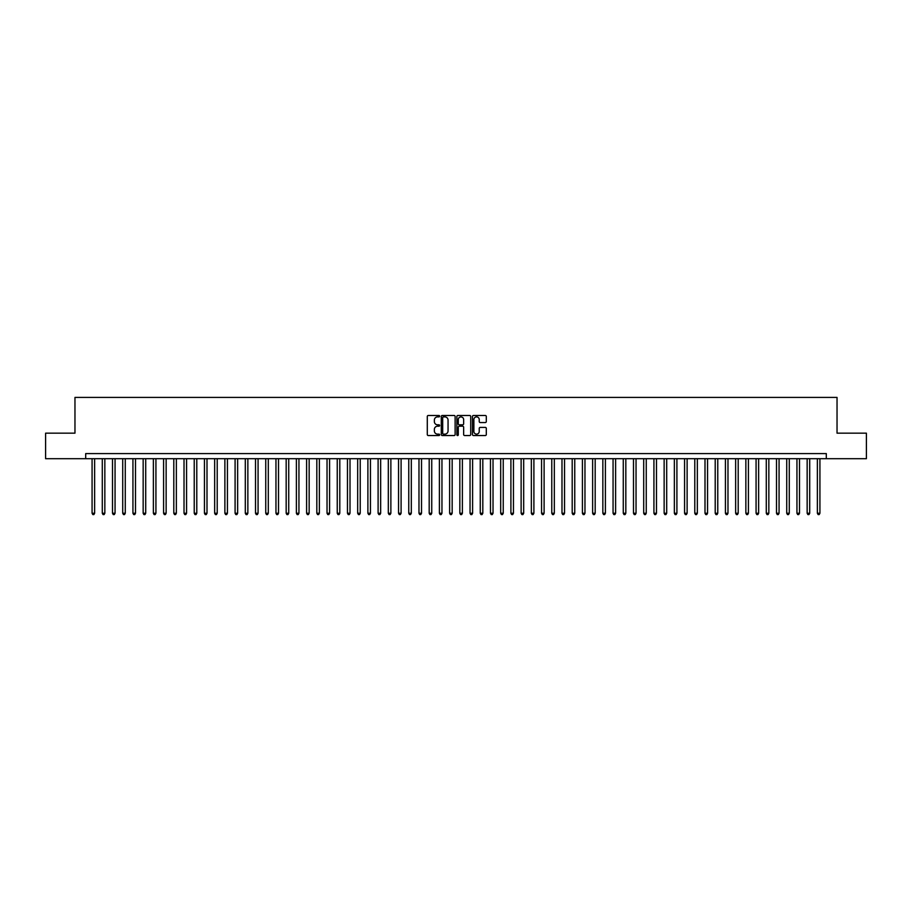 <?xml version="1.0" encoding="UTF-8"?>
<svg xmlns="http://www.w3.org/2000/svg" width="912" height="912" viewBox="0 0 912 912"><rect width="100%" height="100%" fill="white"/><g stroke="black" fill="none" stroke-linecap="round" stroke-linejoin="round"><path stroke-width="1.37" d="M439.652 416.18A0.707 0.707 0 0 0 438.957 415.484L428.298 415.484A1.003 1.003 0 0 0 427.295 416.488L427.295 434.534A1.003 1.003 0 0 0 428.298 435.537L438.957 435.537A0.707 0.707 0 0 0 439.652 434.83A0.707 0.707 0 0 0 438.957 434.135L437.578 434.135A3.203 3.203 0 0 1 434.363 430.92L434.363 429.415A3.203 3.203 0 0 1 437.578 426.212L438.957 426.212A0.707 0.707 0 0 0 439.652 425.505A0.707 0.707 0 0 0 438.957 424.81L437.578 424.81A3.203 3.203 0 0 1 434.363 421.595L434.363 420.09A3.203 3.203 0 0 1 437.578 416.887L438.957 416.887A0.707 0.707 0 0 0 439.652 416.18M485.309 422.552A1.003 1.003 0 0 0 486.301 421.549L486.301 416.488A1.003 1.003 0 0 0 485.309 415.484L473.476 415.484A1.003 1.003 0 0 0 472.473 416.488L472.473 434.534A1.003 1.003 0 0 0 473.476 435.537L485.309 435.537A1.003 1.003 0 0 0 486.301 434.534L486.301 428.412A1.003 1.003 0 0 0 485.309 427.409L480.236 427.409A1.003 1.003 0 0 0 479.233 428.412L479.233 431.444A2.679 2.679 0 0 1 476.554 434.135A2.679 2.679 0 0 1 473.875 431.444L473.875 419.566A2.679 2.679 0 0 1 476.554 416.887A2.679 2.679 0 0 1 479.233 419.566L479.233 421.549A1.003 1.003 0 0 0 480.236 422.552L485.309 422.552M85.694 458.702L45.6 458.702L45.6 433.166L74.966 433.166L74.966 397.415L837.034 397.415L837.034 433.166L866.4 433.166L866.4 458.702L826.306 458.702L826.306 453.595L85.694 453.595L85.694 458.702L826.306 458.702M455.122 416.488A1.003 1.003 0 0 0 454.119 415.484L442.286 415.484A1.003 1.003 0 0 0 441.283 416.488L441.283 434.534A1.003 1.003 0 0 0 442.286 435.537L454.119 435.537A1.003 1.003 0 0 0 455.122 434.534L455.122 416.488M457.881 415.484L469.714 415.484A1.003 1.003 0 0 1 470.717 416.488L470.717 434.534A1.003 1.003 0 0 1 469.714 435.537L464.653 435.537A1.003 1.003 0 0 1 463.649 434.534L463.649 427.215A1.003 1.003 0 0 0 462.646 426.212L459.283 426.212A1.003 1.003 0 0 0 458.28 427.215L458.28 434.83A0.707 0.707 0 0 1 457.585 435.537A0.707 0.707 0 0 1 456.878 434.83L456.878 416.488A1.003 1.003 0 0 1 457.881 415.484M443.392 416.887A0.707 0.707 0 0 0 442.685 417.582L442.685 433.428A0.707 0.707 0 0 0 443.392 434.135L444.839 434.135A3.203 3.203 0 0 0 448.054 430.92L448.054 420.09A3.203 3.203 0 0 0 444.839 416.887L443.392 416.887M463.649 419.611A2.679 2.679 0 0 0 460.959 416.932A2.679 2.679 0 0 0 458.28 419.611L458.28 423.806A1.003 1.003 0 0 0 459.283 424.81L462.646 424.81A1.003 1.003 0 0 0 463.649 423.806L463.649 419.611M92.078 458.702L92.078 513.262L94.631 513.262L94.631 458.702M94.631 513.262L93.868 514.585L92.842 514.585L92.078 513.262M102.292 458.702L102.292 513.262L104.846 513.262L104.846 458.702M104.846 513.262L104.082 514.585L103.056 514.585L102.292 513.262M112.507 458.702L112.507 513.262L115.06 513.262L115.06 458.702M115.06 513.262L114.296 514.585L113.282 514.585L112.507 513.262M122.721 458.702L122.721 513.262L125.275 513.262L125.275 458.702M125.275 513.262L124.511 514.585L123.496 514.585L122.721 513.262M132.935 458.702L132.935 513.262L135.5 513.262L135.5 458.702M135.5 513.262L134.725 514.585L133.711 514.585L132.935 513.262M143.161 458.702L143.161 513.262L145.715 513.262L145.715 458.702M145.715 513.262L144.94 514.585L143.925 514.585L143.161 513.262M153.376 458.702L153.376 513.262L155.929 513.262L155.929 458.702M155.929 513.262L155.154 514.585L154.139 514.585L153.376 513.262M163.59 458.702L163.59 513.262L166.144 513.262L166.144 458.702M166.144 513.262L165.38 514.585L164.354 514.585L163.59 513.262M173.804 458.702L173.804 513.262L176.358 513.262L176.358 458.702M176.358 513.262L175.594 514.585L174.568 514.585L173.804 513.262M184.019 458.702L184.019 513.262L186.572 513.262L186.572 458.702M186.572 513.262L185.809 514.585L184.783 514.585L184.019 513.262M194.233 458.702L194.233 513.262L196.787 513.262L196.787 458.702M196.787 513.262L196.023 514.585L194.997 514.585L194.233 513.262M204.448 458.702L204.448 513.262L207.001 513.262L207.001 458.702M207.001 513.262L206.237 514.585L205.211 514.585L204.448 513.262M214.662 458.702L214.662 513.262L217.216 513.262L217.216 458.702M217.216 513.262L216.452 514.585L215.426 514.585L214.662 513.262M224.876 458.702L224.876 513.262L227.43 513.262L227.43 458.702M227.43 513.262L226.666 514.585L225.64 514.585L224.876 513.262M235.091 458.702L235.091 513.262L237.644 513.262L237.644 458.702M237.644 513.262L236.881 514.585L235.855 514.585L235.091 513.262M245.305 458.702L245.305 513.262L247.859 513.262L247.859 458.702M247.859 513.262L247.095 514.585L246.08 514.585L245.305 513.262M255.52 458.702L255.52 513.262L258.073 513.262L258.073 458.702M258.073 513.262L257.309 514.585L256.295 514.585L255.52 513.262M265.745 458.702L265.745 513.262L268.299 513.262L268.299 458.702M268.299 513.262L267.524 514.585L266.509 514.585L265.745 513.262M275.96 458.702L275.96 513.262L278.513 513.262L278.513 458.702M278.513 513.262L277.738 514.585L276.724 514.585L275.96 513.262M286.174 458.702L286.174 513.262L288.728 513.262L288.728 458.702M288.728 513.262L287.953 514.585L286.938 514.585L286.174 513.262M296.389 458.702L296.389 513.262L298.942 513.262L298.942 458.702M298.942 513.262L298.178 514.585L297.152 514.585L296.389 513.262M306.603 458.702L306.603 513.262L309.157 513.262L309.157 458.702M309.157 513.262L308.393 514.585L307.367 514.585L306.603 513.262M316.817 458.702L316.817 513.262L319.371 513.262L319.371 458.702M319.371 513.262L318.607 514.585L317.581 514.585L316.817 513.262M327.032 458.702L327.032 513.262L329.585 513.262L329.585 458.702M329.585 513.262L328.822 514.585L327.796 514.585L327.032 513.262M337.246 458.702L337.246 513.262L339.8 513.262L339.8 458.702M339.8 513.262L339.036 514.585L338.01 514.585L337.246 513.262M347.461 458.702L347.461 513.262L350.014 513.262L350.014 458.702M350.014 513.262L349.25 514.585L348.224 514.585L347.461 513.262M357.675 458.702L357.675 513.262L360.229 513.262L360.229 458.702M360.229 513.262L359.465 514.585L358.439 514.585L357.675 513.262M367.889 458.702L367.889 513.262L370.443 513.262L370.443 458.702M370.443 513.262L369.679 514.585L368.665 514.585L367.889 513.262M378.104 458.702L378.104 513.262L380.657 513.262L380.657 458.702M380.657 513.262L379.894 514.585L378.879 514.585L378.104 513.262M388.318 458.702L388.318 513.262L390.872 513.262L390.872 458.702M390.872 513.262L390.108 514.585L389.093 514.585L388.318 513.262M398.544 458.702L398.544 513.262L401.098 513.262L401.098 458.702M401.098 513.262L400.322 514.585L399.308 514.585L398.544 513.262M408.758 458.702L408.758 513.262L411.312 513.262L411.312 458.702M411.312 513.262L410.537 514.585L409.522 514.585L408.758 513.262M418.973 458.702L418.973 513.262L421.526 513.262L421.526 458.702M421.526 513.262L420.763 514.585L419.737 514.585L418.973 513.262M429.187 458.702L429.187 513.262L431.741 513.262L431.741 458.702M431.741 513.262L430.977 514.585L429.951 514.585L429.187 513.262M439.402 458.702L439.402 513.262L441.955 513.262L441.955 458.702M441.955 513.262L441.191 514.585L440.165 514.585L439.402 513.262M449.616 458.702L449.616 513.262L452.17 513.262L452.17 458.702M452.17 513.262L451.406 514.585L450.38 514.585L449.616 513.262M459.83 458.702L459.83 513.262L462.384 513.262L462.384 458.702M462.384 513.262L461.62 514.585L460.594 514.585L459.83 513.262M470.045 458.702L470.045 513.262L472.598 513.262L472.598 458.702M472.598 513.262L471.835 514.585L470.809 514.585L470.045 513.262M480.259 458.702L480.259 513.262L482.813 513.262L482.813 458.702M482.813 513.262L482.049 514.585L481.023 514.585L480.259 513.262M490.474 458.702L490.474 513.262L493.027 513.262L493.027 458.702M493.027 513.262L492.263 514.585L491.237 514.585L490.474 513.262M500.688 458.702L500.688 513.262L503.242 513.262L503.242 458.702M503.242 513.262L502.478 514.585L501.463 514.585L500.688 513.262M510.902 458.702L510.902 513.262L513.456 513.262L513.456 458.702M513.456 513.262L512.692 514.585L511.678 514.585L510.902 513.262M521.128 458.702L521.128 513.262L523.682 513.262L523.682 458.702M523.682 513.262L522.907 514.585L521.892 514.585L521.128 513.262M531.343 458.702L531.343 513.262L533.896 513.262L533.896 458.702M533.896 513.262L533.121 514.585L532.106 514.585L531.343 513.262M541.557 458.702L541.557 513.262L544.111 513.262L544.111 458.702M544.111 513.262L543.335 514.585L542.321 514.585L541.557 513.262M551.771 458.702L551.771 513.262L554.325 513.262L554.325 458.702M554.325 513.262L553.561 514.585L552.535 514.585L551.771 513.262M561.986 458.702L561.986 513.262L564.539 513.262L564.539 458.702M564.539 513.262L563.776 514.585L562.75 514.585L561.986 513.262M572.2 458.702L572.2 513.262L574.754 513.262L574.754 458.702M574.754 513.262L573.99 514.585L572.964 514.585L572.2 513.262M582.415 458.702L582.415 513.262L584.968 513.262L584.968 458.702M584.968 513.262L584.204 514.585L583.178 514.585L582.415 513.262M592.629 458.702L592.629 513.262L595.183 513.262L595.183 458.702M595.183 513.262L594.419 514.585L593.393 514.585L592.629 513.262M602.843 458.702L602.843 513.262L605.397 513.262L605.397 458.702M605.397 513.262L604.633 514.585L603.607 514.585L602.843 513.262M613.058 458.702L613.058 513.262L615.611 513.262L615.611 458.702M615.611 513.262L614.848 514.585L613.822 514.585L613.058 513.262M623.272 458.702L623.272 513.262L625.826 513.262L625.826 458.702M625.826 513.262L625.062 514.585L624.047 514.585L623.272 513.262M633.487 458.702L633.487 513.262L636.04 513.262L636.04 458.702M636.04 513.262L635.276 514.585L634.262 514.585L633.487 513.262M643.701 458.702L643.701 513.262L646.255 513.262L646.255 458.702M646.255 513.262L645.491 514.585L644.476 514.585L643.701 513.262M653.927 458.702L653.927 513.262L656.48 513.262L656.48 458.702M656.48 513.262L655.705 514.585L654.691 514.585L653.927 513.262M664.141 458.702L664.141 513.262L666.695 513.262L666.695 458.702M666.695 513.262L665.92 514.585L664.905 514.585L664.141 513.262M674.356 458.702L674.356 513.262L676.909 513.262L676.909 458.702M676.909 513.262L676.145 514.585L675.119 514.585L674.356 513.262M684.57 458.702L684.57 513.262L687.124 513.262L687.124 458.702M687.124 513.262L686.36 514.585L685.334 514.585L684.57 513.262M694.784 458.702L694.784 513.262L697.338 513.262L697.338 458.702M697.338 513.262L696.574 514.585L695.548 514.585L694.784 513.262M704.999 458.702L704.999 513.262L707.552 513.262L707.552 458.702M707.552 513.262L706.789 514.585L705.763 514.585L704.999 513.262M715.213 458.702L715.213 513.262L717.767 513.262L717.767 458.702M717.767 513.262L717.003 514.585L715.977 514.585L715.213 513.262M725.428 458.702L725.428 513.262L727.981 513.262L727.981 458.702M727.981 513.262L727.217 514.585L726.191 514.585L725.428 513.262M735.642 458.702L735.642 513.262L738.196 513.262L738.196 458.702M738.196 513.262L737.432 514.585L736.406 514.585L735.642 513.262M745.856 458.702L745.856 513.262L748.41 513.262L748.41 458.702M748.41 513.262L747.646 514.585L746.62 514.585L745.856 513.262M756.071 458.702L756.071 513.262L758.624 513.262L758.624 458.702M758.624 513.262L757.861 514.585L756.846 514.585L756.071 513.262M766.285 458.702L766.285 513.262L768.839 513.262L768.839 458.702M768.839 513.262L768.075 514.585L767.06 514.585L766.285 513.262M776.5 458.702L776.5 513.262L779.065 513.262L779.065 458.702M779.065 513.262L778.289 514.585L777.275 514.585L776.5 513.262M786.725 458.702L786.725 513.262L789.279 513.262L789.279 458.702M789.279 513.262L788.504 514.585L787.489 514.585L786.725 513.262M796.94 458.702L796.94 513.262L799.493 513.262L799.493 458.702M799.493 513.262L798.718 514.585L797.704 514.585L796.94 513.262M807.154 458.702L807.154 513.262L809.708 513.262L809.708 458.702M809.708 513.262L808.944 514.585L807.918 514.585L807.154 513.262M817.369 458.702L817.369 513.262L819.922 513.262L819.922 458.702M819.922 513.262L819.158 514.585L818.132 514.585L817.369 513.262"/></g></svg>
